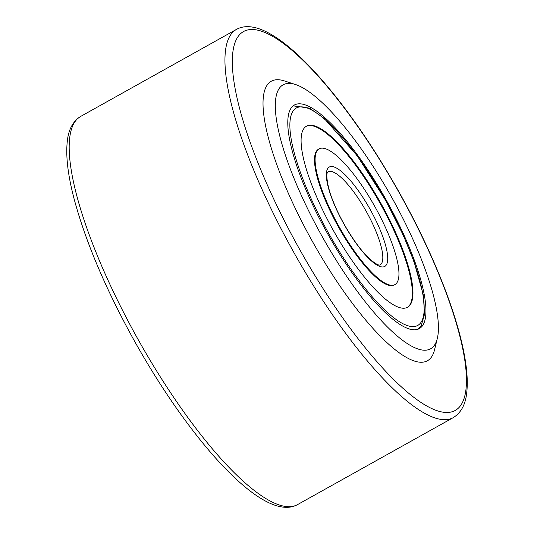 <?xml version="1.0" encoding="UTF-8"?>
<svg xmlns="http://www.w3.org/2000/svg" width="534" height="534" viewBox="0 0 534 534"><rect width="100%" height="100%" fill="white"/><g stroke="black" fill="none" stroke-linecap="round" stroke-linejoin="round"><path stroke-width="0.8" d="M423.969 350.211A151.182 39.903 60.8 0 0 437.319 338.436A151.182 39.903 60.8 0 0 391.716 197.346A151.182 39.903 60.8 0 0 295.502 84.526A151.182 39.903 60.8 0 0 289.782 83.404A151.182 39.903 60.8 0 0 310.541 214.601A151.182 39.903 60.8 0 0 423.969 350.211M437.319 338.436L434.556 349.777A160.08 42.253 -119.2 0 1 420.425 362.239A160.08 42.253 -119.2 0 1 300.328 218.653A160.08 42.253 -119.2 0 1 278.347 79.74A160.08 42.253 -119.2 0 1 284.402 80.928L295.502 84.526M413.71 329.805A128.06 33.802 -119.2 0 1 322.382 224.14A128.06 33.802 -119.2 0 1 294.428 105.004A128.06 33.802 -119.2 0 1 300.041 103.81A128.06 33.802 -119.2 0 1 391.369 209.475A128.06 33.802 -119.2 0 1 419.324 328.61A128.06 33.802 -119.2 0 1 413.71 329.805M319.125 148.866L318.524 149.2A77.724 20.519 60.8 0 0 327.682 205.603A77.724 20.519 60.8 0 0 376.563 277.84A77.724 20.519 60.8 0 0 394.326 284.916L394.926 284.582A77.724 20.519 60.8 0 0 385.775 228.178A77.724 20.519 60.8 0 0 336.887 155.941A77.724 20.519 60.8 0 0 319.125 148.866A77.724 20.519 60.8 0 0 328.276 205.27A77.724 20.519 60.8 0 0 377.164 277.506A77.724 20.519 60.8 0 0 394.926 284.582M407.288 307.417A103.696 27.367 60.8 0 0 394.519 231.776A103.696 27.367 60.8 0 0 329.565 135.97A103.696 27.367 60.8 0 0 306.169 126.364M383.886 297.812A103.696 27.367 60.8 0 0 407.589 307.257A103.696 27.367 60.8 0 0 395.374 232.003A103.696 27.367 60.8 0 0 330.166 135.636A103.696 27.367 60.8 0 0 306.463 126.191A103.696 27.367 60.8 0 0 318.678 201.445A103.696 27.367 60.8 0 0 383.886 297.812M287.793 506.679A222.331 58.687 60.8 0 0 297.538 504.61C293.793 506.646 289.668 507.54 285.169 507.3C279.99 507.006 274.496 505.464 268.695 502.674C260.772 498.896 252.202 493.069 242.983 485.199C230.294 474.359 216.857 460.268 202.666 442.92C178.743 413.51 155.861 379.294 134.034 340.271C105.752 289.094 85.854 242.256 74.339 199.763C68.085 176.14 65.715 156.896 67.217 142.037C68.299 129.889 72.798 121.338 80.714 116.392A222.331 58.687 60.8 0 0 129.241 323.23A222.331 58.687 60.8 0 0 287.793 506.679M445.69 412.462A216.998 57.278 60.8 0 0 415.893 224.16A216.998 57.278 60.8 0 0 253.089 29.524A216.998 57.278 60.8 0 0 282.887 217.825A216.998 57.278 60.8 0 0 445.69 412.462M297.538 504.61L453.306 417.608A222.331 58.687 -119.2 0 1 443.56 419.677A222.331 58.687 -119.2 0 1 285.009 236.228A222.331 58.687 -119.2 0 1 236.482 29.39L80.714 116.392M324.772 119.362A124.502 32.861 60.8 0 0 298.132 165.8A124.502 32.861 60.8 0 0 389.279 314.085A124.502 32.861 60.8 0 0 415.919 267.647A124.502 32.861 60.8 0 0 324.772 119.362M380.048 264.984A53.36 14.084 60.8 0 0 373.767 226.262A53.36 14.084 60.8 0 0 340.205 176.674A53.36 14.084 60.8 0 0 328.01 171.814L327.375 172.862C326.147 173.63 326.681 186.026 333.456 202.066C342.06 223.946 359.215 250.266 371.103 260.212C379.006 266.506 379.848 264.831 379.721 265.064L380.048 264.984M342.281 172.215A56.918 15.025 60.8 0 0 330.105 193.441A56.918 15.025 60.8 0 0 371.771 261.233A56.918 15.025 60.8 0 0 383.953 240.006A56.918 15.025 60.8 0 0 342.281 172.215M453.306 417.608C461.189 412.682 465.681 404.185 466.783 392.116C467.717 383.439 467.27 373.146 465.428 361.238C462.885 344.79 457.965 325.994 450.669 304.847C438.214 269.083 421.112 231.676 399.359 192.614C370.703 141.777 341.319 100.272 311.209 68.105C294.267 50.223 279.035 37.994 265.518 31.413C259.637 28.569 254.084 27 248.851 26.7C244.352 26.46 240.227 27.354 236.482 29.39M293.179 105.845L309.52 108.142L324.105 118.348L357.092 155.621L385.715 200.43L403.23 235.08L414.07 261.733L423.295 295.008L424.563 314.119L421.279 325.506L417.948 329.238"/></g></svg>
